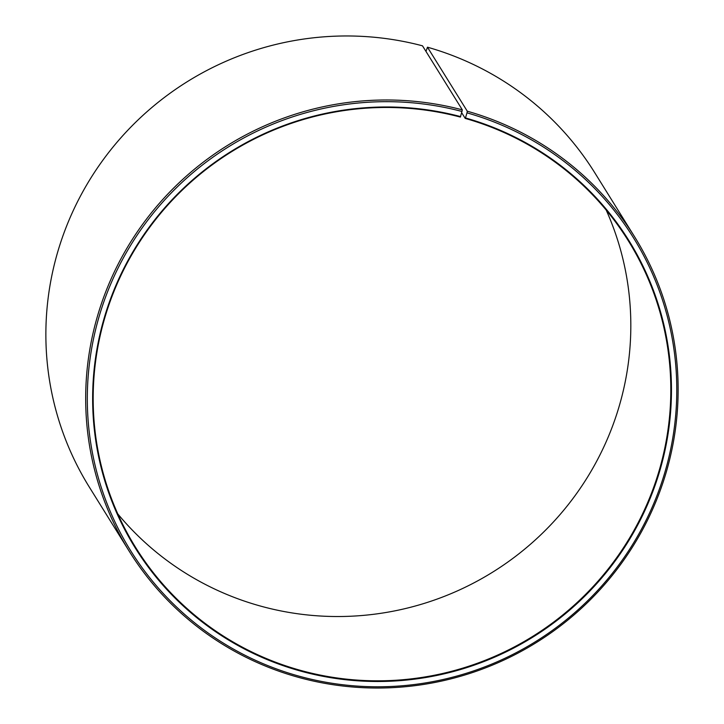 <?xml version="1.0" encoding="UTF-8"?>
<svg xmlns="http://www.w3.org/2000/svg" width="724" height="724" viewBox="0 0 724 724"><rect width="100%" height="100%" fill="white"/><g stroke="black" fill="none" stroke-linecap="round" stroke-linejoin="round"><path stroke-width="1.09" d="M117.786 513.904A290.17 285.31 148.1 0 0 263.608 606.911A290.17 285.31 148.1 0 0 560.105 514.493A290.17 285.31 148.1 0 0 606.214 210.096M462.319 109.849A297.609 292.623 148.1 0 0 145.796 220.015A297.609 292.623 148.1 0 0 129.198 551.199L89.378 487.18A297.609 292.623 148.1 0 1 105.985 156.004A297.609 292.623 148.1 0 1 422.499 45.829L462.319 109.849L460.392 117.089A290.17 285.31 148.1 0 0 151.787 224.503A290.17 285.31 148.1 0 0 135.605 547.407A290.17 285.31 148.1 0 0 303.591 671.202A290.17 285.31 148.1 0 0 612.196 563.788A290.17 285.31 148.1 0 0 628.387 240.884A290.17 285.31 148.1 0 0 465.233 118.419L461.704 112.745M460.609 116.609A290.767 285.899 148.1 0 0 103.505 320.461A290.767 285.899 148.1 0 0 303.492 671.863A290.767 285.899 148.1 0 0 659.899 470.437A290.767 285.899 148.1 0 0 465.46 117.94L465.233 118.419M462.057 111.496A296.116 291.166 148.1 0 0 98.374 319.103A296.116 291.166 148.1 0 0 302.044 676.976A296.116 291.166 148.1 0 0 665.021 471.84A296.116 291.166 148.1 0 0 466.998 112.854L465.46 117.94M129.198 551.199A297.609 292.623 148.1 0 0 301.501 678.171A297.609 292.623 148.1 0 0 618.015 567.996A297.609 292.623 148.1 0 0 634.622 236.82A297.609 292.623 148.1 0 0 467.279 111.206L466.998 112.854M425.974 51.422L427.468 47.196L467.279 111.206M634.622 236.82L594.802 172.801A297.609 292.623 148.1 0 0 427.468 47.196"/></g></svg>

